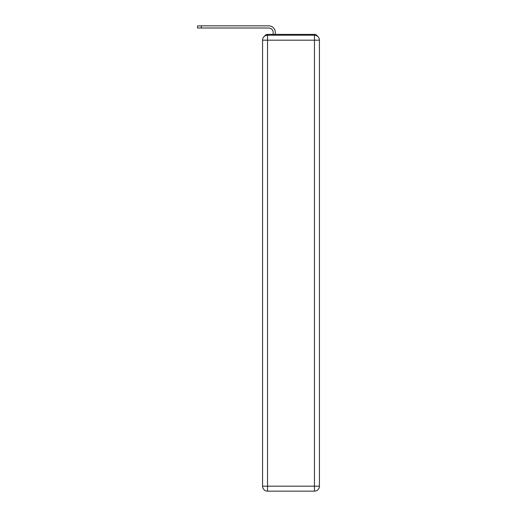 <?xml version="1.0" encoding="UTF-8"?>
<svg xmlns="http://www.w3.org/2000/svg" width="517" height="517" viewBox="0 0 517 517"><rect width="100%" height="100%" fill="white"/><g stroke="black" fill="none" stroke-linecap="round" stroke-linejoin="round"><path stroke-width="0.78" d="M317.399 36.184A3.315 3.315 0 0 0 314.452 34.387L267.535 34.387A3.315 3.315 0 0 0 264.588 36.184M267.535 34.387L273.17 34.387L273.17 32.481A4.479 4.479 0 0 0 268.698 28.008L197.572 28.008L197.572 25.85L268.698 25.85A6.631 6.631 0 0 1 275.328 32.481L275.328 34.387L278.062 34.387M303.925 34.387L314.452 34.387M267.535 35.214L314.452 35.214A4.976 4.976 0 0 1 319.428 40.19L319.428 486.174A4.976 4.976 0 0 1 314.452 491.15L267.535 491.15L267.535 486.174L314.452 486.174L314.452 40.19L267.535 40.19L267.535 486.174L262.565 486.174L262.565 40.19L267.535 40.19L267.535 35.214A4.976 4.976 0 0 0 262.565 40.19A4.976 4.976 0 0 1 267.535 35.214M262.565 486.174A4.976 4.976 0 0 0 267.535 491.15A4.976 4.976 0 0 1 262.565 486.174M273.17 32.481A4.479 4.479 0 0 0 268.698 28.008A4.479 4.479 0 0 1 273.17 32.481A4.479 4.479 0 0 0 268.698 28.008A4.479 4.479 0 0 1 273.17 32.481A4.479 4.479 0 0 0 268.698 28.008A4.479 4.479 0 0 1 273.17 32.481A4.479 4.479 0 0 0 268.698 28.008A4.479 4.479 0 0 1 273.17 32.481M201.3 25.85L268.698 25.85L201.3 25.85L268.698 25.85L201.3 25.85L268.698 25.85L201.3 25.85L268.698 25.85L201.3 25.85L201.3 28.008M314.452 491.15A4.976 4.976 0 0 0 319.428 486.174L314.452 486.174L314.452 491.15M319.428 40.19A4.976 4.976 0 0 0 314.452 35.214L314.452 40.19L319.428 40.19"/></g></svg>
